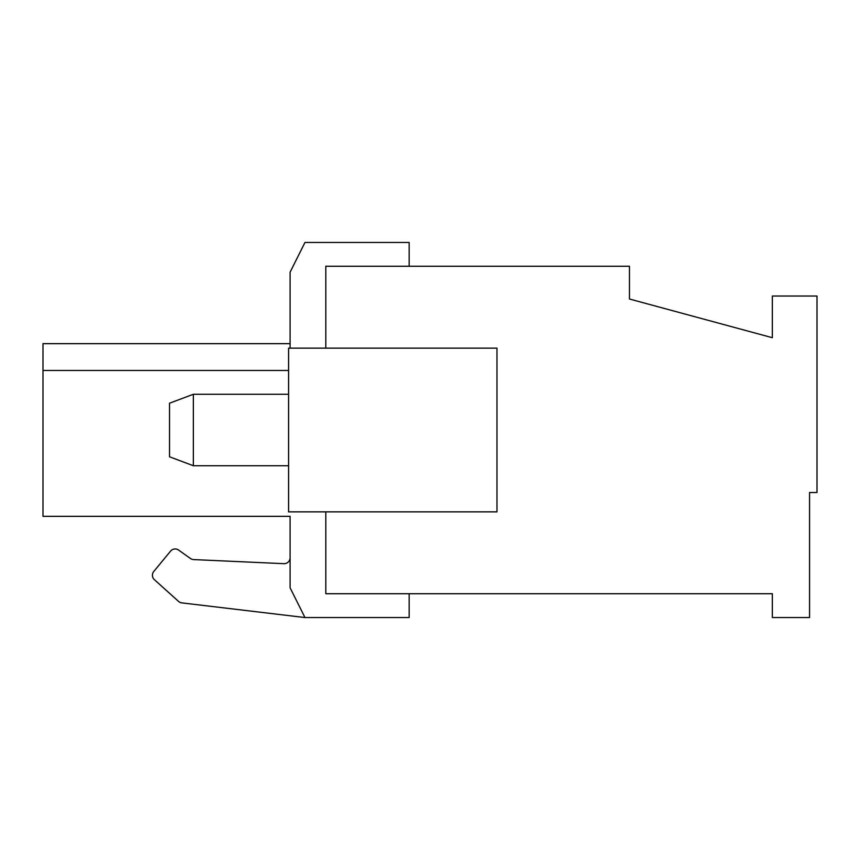 <?xml version="1.0" encoding="UTF-8"?>
<svg xmlns="http://www.w3.org/2000/svg" width="860" height="860" viewBox="0 0 860 860"><rect width="100%" height="100%" fill="white"/><g stroke="black" fill="none" stroke-linecap="round" stroke-linejoin="round"><path stroke-width="1.29" d="M193.339 394.278L169.517 403.211L169.517 456.789L193.339 465.722L193.339 394.278L288.594 394.278M288.594 511.861L496.983 511.861L496.983 348.139L288.594 348.139L288.594 511.861M290.089 348.139L290.089 272.222L304.967 242.455L409.166 242.455L409.166 266.267L325.811 266.267L325.811 348.139L325.811 266.267L629.455 266.267L629.455 299.011L772.345 337.711L772.345 296.034L817 296.034L817 492.511L809.561 492.511L809.561 617.544L772.345 617.544L772.345 593.733L325.811 593.733L325.811 511.861L325.811 593.733L409.166 593.733L409.166 617.544L304.967 617.544L181.815 602.882L304.967 617.544L290.089 587.778L290.089 516.333L43 516.333L43 343.667L290.089 343.667M154.402 579.683L178.536 601.398L154.402 579.683A5.955 5.955 0 0 1 153.79 571.47L170.559 551.131L153.79 571.47M181.815 602.882A5.955 5.955 0 0 1 178.536 601.398M290.089 557.731A5.955 5.955 0 0 1 283.864 563.676L193.597 559.58A5.955 5.955 0 0 1 190.415 558.473L178.611 550.067A5.955 5.955 0 0 0 170.559 551.131M190.415 558.473A5.955 5.955 0 0 0 193.597 559.58M288.594 370.466L43 370.466M193.339 465.722L288.594 465.722"/></g></svg>
